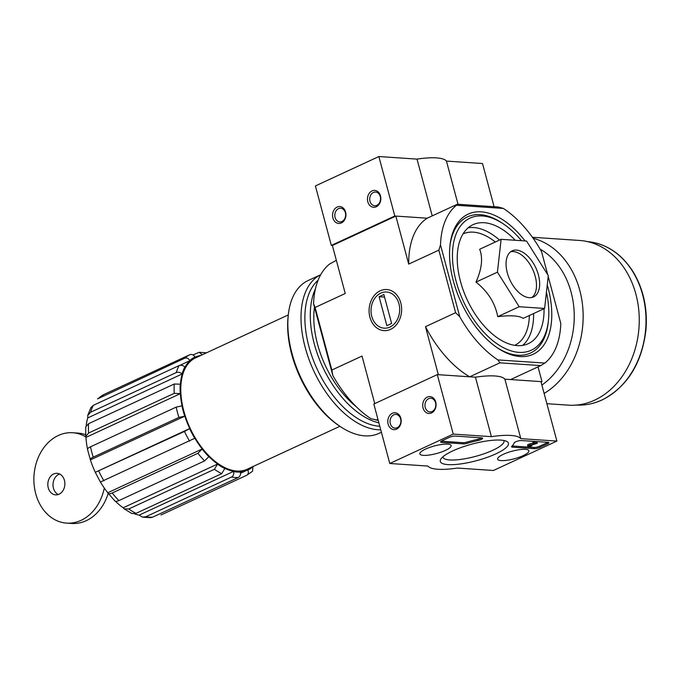 <?xml version="1.0" encoding="UTF-8"?>
<svg xmlns="http://www.w3.org/2000/svg" width="680" height="680" viewBox="0 0 680 680"><rect width="100%" height="100%" fill="white"/><g stroke="black" fill="none" stroke-linecap="round" stroke-linejoin="round"><path stroke-width="1.02" d="M200.829 355.445A62.22 35.037 65.1 0 0 195.245 357.102A62.22 35.037 65.1 0 0 195.092 357.17L195.245 357.102M134.478 513.842A62.22 35.037 65.1 0 0 139.145 515.134L233.588 471.385A62.22 35.037 65.1 0 1 224.893 468.392L221.705 473.654L136.025 513.349L131.971 513.536M115.345 501.202A62.22 35.037 65.1 0 0 123.173 507.781L217.608 464.032A62.22 35.037 65.1 0 1 208.93 456.603L204.612 460.896L118.932 500.59C116.501 501.644 115.022 501.568 114.486 500.352M100.496 482.129A62.22 35.037 65.1 0 0 107.772 492.745L202.206 448.987A62.22 35.037 65.1 0 1 194.862 438.252L100.428 482.01M87.499 449.327L90.397 459.901A62.22 35.037 65.1 0 0 95.293 472.311L189.728 428.553A62.22 35.037 65.1 0 1 184.832 416.151L178.933 417.435L93.253 457.13C90.882 458.269 89.93 459.195 90.397 459.901L184.832 416.151M85.935 437.401L180.379 393.644L174.25 393.346L88.57 433.041L85.722 436.526L85.935 437.401A62.22 35.037 65.1 0 0 87.525 449.055M180.379 393.644A62.22 35.037 65.1 0 0 182.07 405.841L181.942 405.832A62.432 35.156 65.1 0 0 184.705 416.143M87.728 417.928L182.036 374.025C180.276 372.334 178.356 371.841 176.264 372.555L90.584 412.25L87.779 415.361L87.728 417.928A62.22 35.037 65.1 0 0 86.198 425.612M182.163 374.17A62.22 35.037 65.1 0 0 180.404 384.293L180.26 384.208A62.432 35.156 65.1 0 0 180.234 393.558M179.945 365.322L189.924 360.697A62.22 35.037 65.1 0 0 184.977 367.208L184.841 367.055A62.432 35.156 65.1 0 0 182.036 374.025M139.145 515.134L142.545 517.123L145.851 516.723L231.531 477.029C233.393 475.898 234.099 474.087 233.639 471.58A62.432 35.156 65.1 0 0 240.38 472.039L240.321 471.835A62.22 35.037 65.1 0 0 247.554 470.008A62.22 35.037 65.1 0 0 247.707 469.931L247.809 470.118A62.432 35.156 65.1 0 0 252.977 466.59L252.509 471.317L246.661 475.312L160.93 515.024M288.295 314.925L195.602 357.867A61.37 34.561 65.1 0 0 183.821 411.017A61.37 34.561 65.1 0 0 247.197 469.234L339.889 426.292M100.41 482.094L95.293 472.311L184.467 431.46L189.728 428.553M114.809 500.879L107.772 492.745C108.307 493.96 109.786 494.037 112.217 492.983L197.897 453.288L202.206 448.987M123.173 507.781L124.202 508.895L128.749 508.98L214.421 469.285L217.608 464.032M189.924 360.697L189.822 360.51C188.436 358.326 186.719 357.57 184.671 358.232L97.537 398.905L104.057 394.451L189.839 354.714C191.887 354.042 193.605 354.798 194.99 356.983L195.092 357.17M202.326 354.756L199.18 352.308L193.018 354.951M184.841 367.055C183.081 365.364 181.16 364.871 179.078 365.594L93.398 405.288A66.657 37.544 65.1 0 0 90.584 412.25M90.941 407.532L93.398 405.288M180.26 384.208L174.275 383.996L88.596 423.691A66.657 37.544 65.1 0 0 88.57 433.041M85.722 436.526L85.748 426.853L88.596 423.691M181.942 405.832L176.171 407.125L90.491 446.819A66.657 37.544 65.1 0 0 91.732 451.962A66.657 37.544 65.1 0 0 93.253 457.13M87.635 449.59C87.167 448.894 88.12 447.967 90.491 446.819M240.38 472.039C240.83 474.538 240.133 476.348 238.272 477.488L152.592 517.183L150.586 517.675L142.536 517.157M246.611 475.329C248.421 474.215 248.821 472.473 247.809 470.118M501.117 239.326L479.672 249.262C483.081 258.06 481.848 269.008 475.983 282.106C487.866 291.474 495.116 303 497.735 316.668C510.799 315.087 519.274 315.664 523.167 318.385L544.612 308.448L519.18 306.731L497.429 272.17L501.117 239.326L526.549 241.043L548.292 275.604L544.612 308.448M525.062 240.941A77.24 43.503 65.1 0 0 449.981 245.361A77.24 43.503 65.1 0 0 453.356 280.984A77.24 43.503 65.1 0 0 497.505 347.922A77.24 43.503 65.1 0 0 547.255 284.894M521.483 240.695A72.794 41.004 65.1 0 0 503.616 224.094A72.794 41.004 65.1 0 0 456.076 281.172A72.794 41.004 65.1 0 0 506.812 349.291A72.794 41.004 65.1 0 0 548.394 320.764L548.19 322.651A75.021 42.254 -114.9 0 1 496.714 347.387M449.888 246.313A75.021 42.254 -114.9 0 1 502.035 223.031L503.616 224.094M548.199 276.462L560.804 323.484A91.001 51.246 -114.9 0 1 544.833 363.077L497.904 359.916A91.001 51.246 -114.9 0 1 459.739 316.676L440.495 244.868A91.001 51.246 -114.9 0 1 456.467 205.275L503.396 208.437L498.262 206.992L457.368 204.23L427.219 218.195L394.808 216.01L378.87 156.536L315.401 185.938L331.339 245.421L332.375 245.488L395.845 216.087L427.219 218.195A91.001 51.246 -114.9 0 0 408.705 264.103L395.845 216.087M378.199 420.308L370.966 418.719A91.001 51.246 -114.9 0 1 332.809 375.479L313.565 303.671A91.001 51.246 -114.9 0 1 329.536 264.087L336.345 260.304M456.467 205.275L457.368 204.23M547.723 274.695L541.56 251.676A91.001 51.246 -114.9 0 0 503.396 208.437M544.833 363.077L540.753 365.594L499.868 362.831L497.904 359.916M540.753 365.594L510.612 379.559L541.994 381.675L541.085 382.092M499.868 362.831L469.719 376.805L438.337 374.688L425.476 326.672L455.617 312.698L438.855 250.138L408.705 264.103M376.108 420.172L377.935 419.322M541.994 381.675L538.024 366.86M380.188 290.802A20.587 16.252 -86.1 0 0 374.578 325.924A20.587 16.252 -86.1 0 0 401.31 313.539A20.587 16.252 -86.1 0 0 380.188 290.802M374.74 403.597L362.006 356.074L331.857 370.039L315.095 307.471L345.245 293.505L332.375 245.488M313.565 303.671L315.095 307.471M331.857 370.039L332.809 375.479M438.855 250.138L440.495 244.868M469.719 376.805A91.001 51.246 -114.9 0 1 425.476 326.672M459.739 316.676L455.617 312.698M548.394 320.764A72.794 41.004 65.1 0 0 546.439 292.162M515.253 240.278A65.603 36.95 65.1 0 0 473.076 224.655A65.603 36.95 65.1 0 0 460.488 281.469A65.603 36.95 65.1 0 0 528.224 343.706A65.603 36.95 65.1 0 0 544.051 308.703M497.735 316.668L519.18 306.731M475.983 282.106L497.429 272.17M531.87 297.491A25.398 14.305 65.1 0 0 532.669 269.339A25.398 14.305 65.1 0 0 510.68 251.753M507.314 272.841A25.398 14.305 65.1 0 0 533.537 296.93A25.398 14.305 65.1 0 0 535.84 267.877A25.398 14.305 65.1 0 0 512.185 250.844A25.398 14.305 65.1 0 0 507.314 272.841M59.058 494.215A10.795 8.525 93.9 0 1 55.624 494.87A10.795 8.525 93.9 0 1 47.846 483.531A10.795 8.525 93.9 0 1 57.078 473.331A10.795 8.525 93.9 0 1 64.821 482.486A10.795 8.525 93.9 0 1 59.058 494.215M104.303 488.044A45.288 35.76 93.9 0 1 66.632 523.115A45.288 35.76 93.9 0 1 34 475.524A45.288 35.76 93.9 0 1 72.726 432.743A45.288 35.76 93.9 0 1 85.773 436.875M108.197 493.425A45.288 35.76 93.9 0 1 71.816 523.464L66.632 523.115M72.726 432.743L77.903 433.092A45.288 35.76 93.9 0 1 85.629 434.707M58.251 494.53A10.795 8.525 93.9 0 1 53.032 483.879A10.795 8.525 93.9 0 1 59.636 474.019M532.423 237.277L579.556 240.456A82.535 65.169 93.9 0 1 638.8 310.403A82.535 65.169 93.9 0 1 594.719 400.12A82.535 65.169 93.9 0 1 568.454 405.152L546.873 403.699M556.894 441.082L493.425 470.483L457.351 468.052A48.671 11.857 -15 0 1 427.916 466.063L389.776 463.496L453.237 434.095L491.385 436.662A48.671 11.857 -15 0 1 520.821 438.651L556.894 441.082L540.957 381.607L504.883 379.168L520.821 438.651M453.237 434.095L437.3 374.612L373.839 404.022L389.776 463.496M396.618 429.123A8.466 6.681 -86.1 0 0 398.922 414.681A8.466 6.681 -86.1 0 0 387.931 419.773A8.466 6.681 -86.1 0 0 396.618 429.123M431.519 412.955A8.466 6.681 -86.1 0 0 433.832 398.514A8.466 6.681 -86.1 0 0 422.841 403.605A8.466 6.681 -86.1 0 0 431.519 412.955M437.3 374.612L475.447 377.188L491.385 436.662M475.447 377.188A48.671 11.857 -15 0 1 504.883 379.168M540.082 447.355L547.375 443.972A4.233 1.028 -15 0 0 548.87 442.706A4.233 1.028 -15 0 0 547.961 442.331L521.407 440.538A4.233 1.028 -15 0 0 517.021 441.294A4.233 1.028 -15 0 0 514.156 442.943A42.322 10.311 -15 0 1 511.793 446.31A4.233 1.028 -15 0 0 511.547 446.802A4.233 1.028 -15 0 0 512.465 447.177L534.31 448.656A4.233 1.028 -15 0 0 540.082 447.355L539.759 446.165A4.233 1.028 -15 0 1 533.995 447.465L512.142 445.987A4.233 1.028 -15 0 1 512.116 445.987L512.465 447.177M481.738 437.869L455.192 436.075A4.233 1.028 -15 0 0 449.429 437.367L442.127 440.75A4.233 1.028 -15 0 0 440.631 442.025A4.233 1.028 -15 0 0 441.541 442.399L463.394 443.87A4.233 1.028 -15 0 0 467.185 443.3A42.322 10.311 -15 0 1 478.091 440.512A4.233 1.028 -15 0 0 482.656 438.243A4.233 1.028 -15 0 0 481.738 437.869M452.778 450.899A35.258 8.593 -15 0 1 506.779 441.439A35.258 8.593 -15 0 1 476.595 460.658A35.258 8.593 -15 0 1 440.844 459.102A35.258 8.593 -15 0 1 452.778 450.899M503.336 454.308A16.175 3.944 -15 0 1 519.452 449.684A16.175 3.944 -15 0 1 528.861 450.772A16.175 3.944 -15 0 1 514.259 458.787A16.175 3.944 -15 0 1 497.607 459.144A16.175 3.944 -15 0 1 503.336 454.308M425.595 449.072A16.175 3.944 -15 0 1 441.711 444.44A16.175 3.944 -15 0 1 451.12 445.536A16.175 3.944 -15 0 1 436.517 453.543A16.175 3.944 -15 0 1 419.866 453.909A16.175 3.944 -15 0 1 425.595 449.072M503.923 440.504A31.637 7.71 -15 0 1 504.016 440.776A31.637 7.71 -15 0 1 475.456 456.408A31.637 7.71 -15 0 1 442.901 457.147A31.637 7.71 -15 0 1 442.85 456.866M481.687 437.861A4.233 1.028 -15 0 1 477.768 439.322L478.091 440.512M441.277 441.21L463.08 442.68A4.233 1.028 -15 0 0 466.863 442.111A42.322 10.311 -15 0 1 477.768 439.322M547.902 442.323A4.233 1.028 -15 0 1 547.06 442.782L539.759 446.165M533.205 443.521L532.89 442.331L533.842 441.898L536.996 442.111L537.31 443.292L534.157 443.079L533.205 443.521L535.415 443.675L529.924 445.154L529.61 443.963L533.077 443.029M530.952 445.196L531.097 445.74L529.091 446.021L530.077 445.434L537.31 443.292M533.842 441.898L534.157 443.079M531.667 445.009L531.879 445.791A2.542 0.62 -15 0 1 529.337 446.522A2.542 0.62 -15 0 1 527.867 446.344L527.553 445.154A2.542 0.62 -15 0 1 529.61 443.963M527.867 446.344A2.542 0.62 -15 0 1 529.924 445.154M531.879 445.791L531.097 445.74M432.098 411.519A6.859 5.415 -86.1 0 0 435.769 404.056A6.859 5.415 -86.1 0 0 430.839 398.242A6.859 5.415 -86.1 0 0 424.975 404.727A6.859 5.415 -86.1 0 0 429.921 411.935A6.859 5.415 -86.1 0 0 432.098 411.519M397.197 427.686A6.859 5.415 -86.1 0 0 400.86 420.231A6.859 5.415 -86.1 0 0 395.93 414.418A6.859 5.415 -86.1 0 0 390.065 420.894A6.859 5.415 -86.1 0 0 395.012 428.102A6.859 5.415 -86.1 0 0 397.197 427.686M494.088 206.712L482.519 163.523L446.445 161.092A48.671 11.857 165 0 0 417.019 159.112L378.87 156.536M458.014 204.281L446.445 161.092M432.225 215.883L417.019 159.112M372.028 190.91A8.466 6.681 -86.1 0 0 369.716 205.351A8.466 6.681 -86.1 0 0 380.707 200.26A8.466 6.681 -86.1 0 0 372.028 190.91M337.118 207.077A8.466 6.681 -86.1 0 0 334.806 221.519A8.466 6.681 -86.1 0 0 345.805 216.427A8.466 6.681 -86.1 0 0 337.118 207.077M394.808 216.01L331.339 245.421M338.504 208.649A6.859 5.415 -86.1 0 0 334.841 216.104A6.859 5.415 -86.1 0 0 339.762 221.926A6.859 5.415 -86.1 0 0 345.627 215.441A6.859 5.415 -86.1 0 0 340.688 208.233A6.859 5.415 -86.1 0 0 338.504 208.649M373.413 192.474A6.859 5.415 -86.1 0 0 369.75 199.937A6.859 5.415 -86.1 0 0 374.671 205.751A6.859 5.415 -86.1 0 0 380.536 199.266A6.859 5.415 -86.1 0 0 375.598 192.057A6.859 5.415 -86.1 0 0 373.413 192.474M380.749 429.828A84.227 47.438 65.1 0 1 305.175 347.37A84.227 47.438 65.1 0 1 320.697 274.728L308.168 280.525A84.227 47.438 65.1 0 0 288.328 314.619L288.125 316.421A82.11 46.248 65.1 0 0 291.712 354.297A82.11 46.248 65.1 0 0 338.64 425.45L340.144 426.462A84.227 47.438 65.1 0 0 378.973 433.373L381.403 432.25M288.328 314.619A84.227 47.438 65.1 0 0 292 353.473A84.227 47.438 65.1 0 0 340.144 426.462M318.104 280.202A81.472 45.883 65.1 0 0 308.916 346.528A81.472 45.883 65.1 0 0 379.797 426.25M315.452 288.771A81.472 45.883 65.1 0 0 314.313 344.029A81.472 45.883 65.1 0 0 378.879 422.85M314.483 307.088A76.185 42.908 65.1 0 0 314.228 309.102A76.185 42.908 65.1 0 0 317.551 344.25A76.185 42.908 65.1 0 0 356.167 406.631M389.903 327.072A18.13 14.314 93.9 0 1 371.314 307.046A18.13 14.314 93.9 0 1 394.85 296.14A18.13 14.314 93.9 0 1 389.903 327.072M391.612 323.459L386.852 325.661L379.1 296.718L383.86 294.508L391.612 323.459M384.548 297.083L379.1 296.718M189.635 428.621A62.432 35.156 65.1 0 0 194.76 438.319M202.156 449.123A62.432 35.156 65.1 0 0 208.87 456.739M217.608 464.21A62.432 35.156 65.1 0 0 224.893 468.571M194.99 356.983A62.432 35.156 65.1 0 0 189.822 360.51M104.159 394.409A66.657 37.544 65.1 0 0 98.991 397.927M189.839 354.714A66.657 37.544 65.1 0 0 184.671 358.232M179.078 365.594A66.657 37.544 65.1 0 0 176.264 372.555M174.275 383.996A66.657 37.544 65.1 0 0 174.25 393.346M176.171 407.125A66.657 37.544 65.1 0 0 178.933 417.435M98.787 471.146A66.657 37.544 65.1 0 0 103.912 480.845M184.467 431.46A66.657 37.544 65.1 0 0 189.593 441.15M112.217 492.983A66.657 37.544 65.1 0 0 118.932 500.59M197.897 453.288A66.657 37.544 65.1 0 0 204.612 460.896M128.749 508.98A66.657 37.544 65.1 0 0 136.025 513.349M214.421 469.285A66.657 37.544 65.1 0 0 221.705 473.654M145.851 516.723A66.657 37.544 65.1 0 0 152.592 517.183M231.531 477.029A66.657 37.544 65.1 0 0 238.272 477.488M514.683 345.363A61.421 34.595 65.1 0 0 529.371 315.512M495.32 242.012A61.421 34.595 65.1 0 0 463.046 233.911M522.665 345.398A65.603 36.95 65.1 0 0 533.596 313.548M499.545 240.049A65.603 36.95 65.1 0 0 468.18 227.8M587.605 241.647A81.897 64.668 93.9 0 1 645.601 311.517A81.897 64.668 93.9 0 1 601.817 400.019A81.897 64.668 93.9 0 1 576.589 405.059M533.111 238.255A82.535 65.169 93.9 0 1 582.896 309.06A82.535 65.169 93.9 0 1 544.127 393.431M540.098 249.126A76.185 60.154 93.9 0 1 574.243 315.061A76.185 60.154 93.9 0 1 541.884 385.075M466.863 442.111L467.185 443.3M463.08 442.68L463.394 443.87M441.235 441.243L441.541 442.399M547.06 442.782L547.375 443.972M533.995 447.465L534.31 448.656M240.55 473.246L247.554 470.008M87.763 415.352L90.924 407.524M131.963 513.553L124.202 508.904M199.18 352.3L206.576 352.793M575.748 405.008C584.766 405.586 593.546 403.903 602.106 399.967C627.41 386.716 642.048 363.205 646 329.426C647.59 308.082 643.356 288.975 633.31 272.094C621.503 253.504 605.99 243.329 586.772 241.578"/></g></svg>
